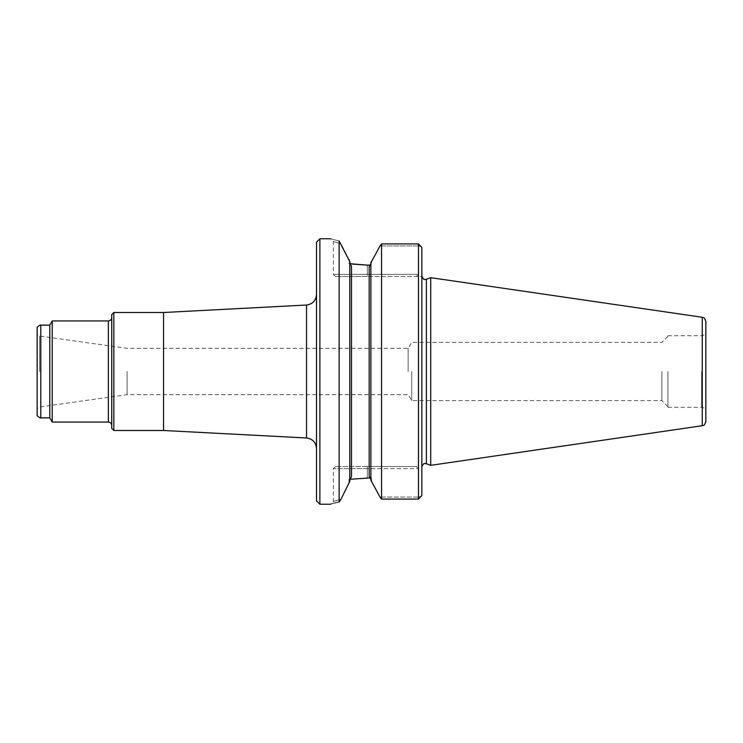 <?xml version="1.0" encoding="UTF-8"?>
<svg xmlns="http://www.w3.org/2000/svg" width="743" height="743" viewBox="0 0 743 743"><rect width="100%" height="100%" fill="white"/><g stroke="black" fill="none" stroke-linecap="round" stroke-linejoin="round"><path stroke-width="0.56" stroke-dasharray="3.71 2.79" d="M411.743 371.5L411.743 400.644L411.743 371.5M316.509 371.5L316.509 448.503L316.509 371.5M316.509 500.856L316.509 242.144M430.726 465.332L430.726 277.668M349.804 262.641L349.804 481.297L349.804 262.641L351.485 266.458L348.987 263.551L348.987 259.418L340.926 243.648C330.849 240.871 330.849 240.871 340.926 243.648C330.849 240.871 330.849 240.871 340.926 243.648L339.133 240.973C327.858 238.113 327.858 238.113 339.133 240.983L339.133 502.017C327.858 504.887 327.858 504.887 339.133 502.017L340.926 499.352C330.849 502.129 330.849 502.129 340.926 499.352C330.849 502.129 330.849 502.129 340.926 499.352M349.804 481.297L349.804 261.703M349.804 480.359L351.485 476.542L351.485 266.458L348.987 263.551L348.987 259.418M348.987 479.449L351.485 476.542L348.987 479.449L348.987 483.582L348.987 479.449L371.602 477.888L369.178 476.458L371.602 477.888L371.602 481.928L371.602 477.888L370.478 477.888M421.857 276.48L421.857 466.52L421.857 247.633L421.857 276.48L367.283 276.48L421.857 276.48M421.857 495.367L421.857 247.633M370.868 480.201L370.868 262.799M367.283 265.112L367.283 276.48L335.474 276.48L367.283 276.48L367.283 274.381L418.485 274.381L416.377 276.48L418.485 274.381L418.485 245.942L418.485 274.381L333.366 274.381L367.283 274.381L367.283 265.112L371.602 265.112L369.178 266.542L371.602 265.112L371.602 261.072L371.602 265.112L370.478 265.112M418.485 245.942L379.998 245.942L418.485 245.942L418.485 243.918L418.485 245.942L421.216 246.778L418.485 245.942M370.868 263.756L369.178 266.542L369.178 276.48M416.377 466.52L367.283 466.52L416.377 466.52L418.485 468.619L418.485 497.058L379.998 497.058L418.485 497.058L418.485 468.619L416.377 466.52M367.283 466.52L335.474 466.52L367.283 466.52L367.283 477.888L367.283 468.619L333.366 468.619L418.485 468.619L367.283 468.619L367.283 466.52M369.178 466.52L369.178 476.458L370.868 479.244M379.998 497.058L381.54 499.082L418.485 499.082L418.485 497.058L421.216 496.222L418.485 497.058L418.485 499.082L418.485 243.918M379.998 245.942L381.54 243.918L381.54 499.082M319.88 504.228L319.88 238.772M667.929 371.5L667.929 407.313L667.929 371.5M705.85 371.5L705.85 411.529L705.85 371.5M705.85 421.56L705.85 321.44M661.892 371.5L661.892 400.644L661.892 371.5M163.562 430.494L163.562 312.506M113.837 430.494L113.837 312.506M52.224 422.061L52.224 320.939M37.15 371.5L37.15 408.678L37.15 371.5M37.15 415.746L37.15 327.254M49.79 417.854L49.79 325.146M111.729 371.5L111.729 425.433L111.729 371.5M111.729 428.386L111.729 314.614M127.099 371.5L127.099 394.672L127.099 371.5M408.148 371.5L408.148 348.328L408.148 371.5M426.38 463.743L426.38 279.257M369.178 348.328L369.178 394.672M701.633 371.5L701.633 407.313L701.633 371.5M702.246 425.73L702.246 317.27M306.534 305.02L306.534 437.98M40.8 417.854L40.8 325.146M108.357 422.061L108.357 320.939M39.63 371.5L39.63 336.031L39.63 371.5M667.929 336.319L661.892 342.356L411.743 342.356L408.148 348.328L127.099 348.328L39.63 336.031L37.15 334.322M667.929 406.681L661.892 400.644L411.743 400.644L408.148 394.672L127.099 394.672L39.63 406.969L37.15 408.678M335.474 276.48L333.366 274.381L333.366 241.512L330.626 238.772M335.474 466.52L333.366 468.619L333.366 501.488L330.626 504.228M667.929 407.313L701.633 407.313C704.197 407.563 705.599 408.966 705.85 411.529M667.929 335.687L701.633 335.687C704.197 335.437 705.599 334.034 705.85 331.471"/><path stroke-width="1.11" d="M319.88 504.228L319.88 238.772L316.509 242.144L316.509 500.856L319.88 504.228L330.626 504.228M426.38 463.743L426.38 279.257L430.726 277.668L430.726 465.332L426.38 463.743C425.191 464.134 424.16 461.514 421.857 466.91M340.926 499.352L339.133 502.027L339.133 240.983C327.858 238.113 327.858 238.113 339.133 240.983L349.804 261.703L349.804 481.297L340.926 499.352L349.804 481.297M350.009 263.719L367.283 265.112L352.563 264.099M349.804 261.703L348.987 259.418M349.804 262.641L351.485 266.458L351.485 476.542L349.804 480.359M350.009 479.281L370.478 477.888M339.133 502.027C327.858 504.887 327.858 504.887 339.133 502.017M421.857 247.633L421.216 246.778L421.857 247.633L421.857 495.367L421.216 496.222L421.857 495.367M370.868 262.799L379.998 245.942L370.868 262.799L370.868 480.201L379.998 497.058L370.868 480.201M367.283 265.112L370.478 265.112M370.868 479.244L369.178 476.458L369.178 266.542L370.868 263.756M379.998 497.058L381.54 499.082L381.54 243.918L418.485 243.918L421.216 246.778L418.485 243.918L381.54 243.918L379.998 245.942M381.54 499.082L418.485 499.082L421.216 496.222L418.485 499.082L418.485 243.918M702.246 425.73L702.246 317.27C703.231 318.125 704.067 316.026 705.85 321.44L705.85 421.56C704.067 426.974 703.231 424.875 702.246 425.73L430.726 465.332M113.837 312.506L113.837 430.494L111.729 428.386L111.729 314.614L113.837 312.506L163.562 312.506L163.562 430.494L306.534 437.98L306.534 305.02C312.636 304.147 315.961 300.636 316.509 294.497M40.8 325.146C40.707 324.589 39.49 325.295 37.15 327.254L37.15 415.746C39.49 417.705 40.707 418.411 40.8 417.854L40.8 325.146L49.79 325.146L52.224 320.939L52.224 422.061L108.357 422.061C110.41 422.265 111.534 423.389 111.729 425.433M49.79 325.146L49.79 417.854L52.224 422.061M369.178 276.48L369.178 348.328M369.178 394.672L369.178 466.52M52.224 320.939L108.357 320.939L108.357 422.061M426.38 279.257C425.191 278.866 424.16 281.486 421.857 276.09M319.88 238.772L330.626 238.772M702.246 317.27L430.726 277.668M113.837 430.494L163.562 430.494M163.562 312.506L306.534 305.02M40.8 417.854L49.79 417.854M108.357 320.939C110.41 320.735 111.534 319.611 111.729 317.567M306.534 437.98C312.636 438.853 315.961 442.364 316.509 448.503"/></g></svg>
